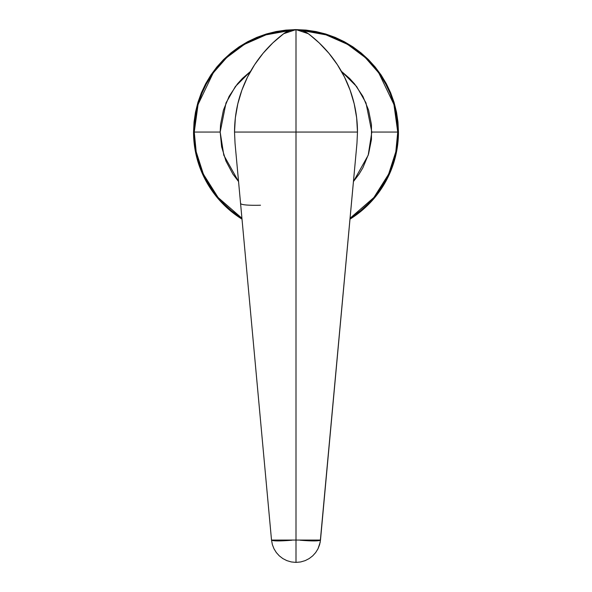 <?xml version="1.0" encoding="UTF-8"?>
<svg xmlns="http://www.w3.org/2000/svg" width="592" height="592" viewBox="0 0 592 592"><rect width="100%" height="100%" fill="white"/><g stroke="black" fill="none" stroke-linecap="round" stroke-linejoin="round"><path stroke-width="0.89" d="M296 113.62L296 99.271L296 113.62M300.677 561.949L305.176 560.624L309.202 558.552L312.717 555.844L315.654 552.588L317.971 548.858L319.621 544.655L320.487 540.059L356.961 143.316L357.479 132.06A122.951 122.951 0 0 0 343.412 74.955C352.728 92.885 357.413 111.925 357.479 132.06L357.479 131.949A61.479 61.479 0 0 1 357.479 132.06L356.961 143.316L320.161 542.398L317.971 548.858L315.654 552.588L312.717 555.844L309.202 558.552L305.176 560.624L300.699 561.949L296 562.4L296 540.059L271.513 540.059L272.372 544.633L274.022 548.843L276.346 552.588L279.276 555.836L282.776 558.545L286.809 560.617L291.279 561.941L296 562.4L291.279 561.941L286.809 560.617L282.776 558.545L279.276 555.836L276.346 552.588L274.022 548.843L272.372 544.633L271.513 540.059L235.039 143.316L234.521 132.06C234.595 111.888 239.279 92.855 248.588 74.955C256.077 60.776 265.919 48.507 278.122 38.147L283.701 33.7A122.951 122.951 0 0 0 278.122 38.147L283.701 33.7L296 29.6A20.491 20.491 0 0 0 283.701 33.7L272.823 42.89L263.077 53.28L254.604 64.728L247.5 77.078L241.884 90.162L237.814 103.815L235.35 117.845L234.521 132.06L296 132.06L296 540.059L271.513 540.059L235.039 143.316L234.521 132.06C234.595 111.888 239.279 92.855 248.588 74.955M305.509 31.938L302.482 30.651L296 29.6L308.299 33.7L313.878 38.147A122.951 122.951 0 0 0 308.299 33.7A20.491 20.491 0 0 0 308.129 33.574M303.977 31.213A20.491 20.491 0 0 0 300.033 30M308.299 33.7L296 29.6L289.518 30.651L283.701 33.7L296 29.6L296 132.06L357.479 132.06C357.383 111.851 352.691 92.818 343.412 74.955C335.953 60.784 326.103 48.514 313.878 38.147L308.114 33.566M307.648 33.233L306.234 32.338M266.259 34.01L256.787 37.4L266.259 34.01L276.013 31.568L285.958 30.096L296 29.6L296 132.06L357.479 132.06A61.479 61.479 0 0 0 357.479 131.949A61.479 61.479 0 0 1 357.479 132.06L356.65 117.845L354.186 103.815L350.116 90.162L344.5 77.078L337.396 64.728L328.923 53.28L319.177 42.89L310.053 35.039M300.699 561.949L296 562.4L296 540.059L320.487 540.059L296 540.059L296 132.06L234.521 132.06M260.51 205.224A45.081 4.47 -5.3 0 1 240.559 203.352M291.915 540.222C279.698 541.206 272.897 541.155 271.513 540.059C272.897 541.155 279.698 541.206 291.915 540.222M300.085 540.222C312.302 541.206 319.103 541.155 320.487 540.059C319.103 541.155 312.302 541.206 300.085 540.222M356.961 143.279A122.951 122.951 0 0 1 356.961 143.316L356.717 145.995M235.283 145.995L235.039 143.316A122.951 122.951 0 0 1 235.039 143.279M371.82 132.06L397.743 132.06L395.819 151.759L388.618 174.166L373.885 197.528L350.072 218.248L360.543 210.708L367.943 204.003L374.647 196.603L380.597 188.589L385.732 180.02L389.995 170.999L393.362 161.594L395.789 151.907L397.254 142.036L397.743 132.06L397.254 122.093L395.789 112.214L393.362 102.527L389.995 93.129L385.732 84.101L380.597 75.539L374.647 67.518L367.943 60.118L360.543 53.413L352.529 47.464L343.959 42.335L334.939 38.066L325.533 34.699L315.847 32.271L301.994 30.495L326 34.847L347.556 44.348L365.323 57.594L378.806 72.942L393.939 104.495L397.743 132.06L371.82 132.06L365.982 102.882L356.643 86.543L341.458 71.38L349.613 78.447L354.608 83.96L362.866 96.318L368.557 110.053L371.458 124.631L371.458 139.49L368.557 154.068L362.866 167.802L359.041 174.189L353.446 181.544L368.194 155.237L371.82 132.06M241.928 218.248L218.115 197.528L203.382 174.166L196.181 151.759L194.257 132.06L220.18 132.06L223.806 155.237L238.554 181.544L232.959 174.189L225.952 161.076L221.637 146.853L220.18 132.06L194.257 132.06L194.746 142.036L196.211 151.907L198.638 161.594L202.005 170.999L206.268 180.02L211.403 188.589L217.353 196.603L224.057 204.003L231.457 210.708L241.928 218.248M197.95 161.801L201.339 171.273L197.95 161.801L195.508 152.048L194.035 142.102L193.54 132.06L194.035 122.019L195.508 112.073L197.95 102.32L201.339 92.848L205.639 83.761L210.804 75.14L205.639 83.761M242.01 219.144L239.072 217.257L242.01 219.144A102.46 102.46 0 0 1 193.54 132.06M381.196 188.989L386.361 180.36L381.196 188.989L375.202 197.062L368.453 204.514L361.002 211.263L349.99 219.144A102.46 102.46 0 0 0 398.46 132.06L397.965 142.102L396.492 152.048L394.05 161.801L390.661 171.273L386.361 180.36M394.05 102.32L390.661 92.848L394.05 102.32L396.492 112.073L397.965 122.019L398.46 132.06M352.928 46.864L344.3 41.699L352.928 46.864L361.002 52.858L368.453 59.607L375.202 67.059L381.196 75.14L386.361 83.761L390.661 92.848M239.072 217.257L230.998 211.263L223.547 204.514L216.798 197.062L210.804 188.989L205.639 180.36L201.339 171.273M210.804 75.14L216.798 67.059L223.547 59.607L230.998 52.858L239.072 46.864L247.7 41.699L256.787 37.4M296 29.6L306.042 30.096L315.987 31.568L325.741 34.01L335.213 37.4L344.3 41.699M290.006 30.495L276.153 32.271L266.467 34.699L257.061 38.066L248.041 42.335L239.471 47.464L231.457 53.413L224.057 60.118L217.353 67.518L211.403 75.539L206.268 84.101L202.005 93.129L198.638 102.527L196.211 112.214L194.746 122.093L194.257 132.06L198.061 104.495L213.194 72.942L226.677 57.594L244.444 44.348L266 34.847L290.006 30.495M250.542 71.38L235.357 86.543L226.018 102.882L220.18 132.06L220.542 124.631L223.443 110.053L229.134 96.318L237.392 83.96L242.387 78.447L250.542 71.38"/></g></svg>
